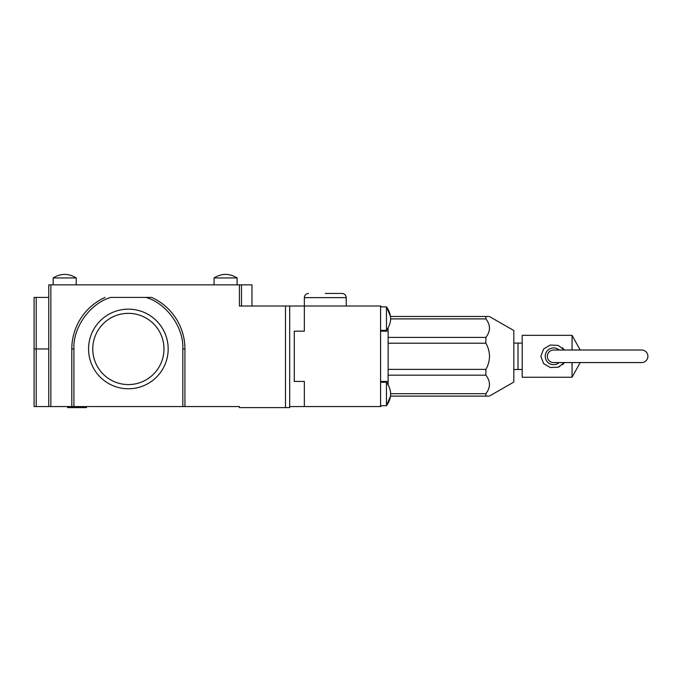 <?xml version="1.0" encoding="UTF-8"?>
<svg xmlns="http://www.w3.org/2000/svg" width="682" height="682" viewBox="0 0 682 682"><rect width="100%" height="100%" fill="white"/><g stroke="black" fill="none" stroke-linecap="round" stroke-linejoin="round"><path stroke-width="1.02" d="M325.288 293.448L342.049 293.448L325.288 293.448M346.234 306.013L346.234 297.633L304.343 297.633C304.59 295.093 305.988 293.703 308.528 293.448M48.763 297.429L34.1 297.429L34.1 406.566L239.399 406.566L239.399 407.614L285.485 407.614L285.485 306.013L304.343 306.013L304.343 297.633M380.59 330.318L386.455 330.318L386.455 306.857L380.59 306.857M380.59 405.73L386.455 405.73L386.455 382.27L380.59 382.27M489.352 396.097L513.827 382.056L513.827 330.523L489.352 316.491M388.135 343.208L485.891 343.208C488.193 347.249 489.403 351.614 489.514 356.294C489.412 360.923 488.201 365.288 485.891 369.371L485.891 375.185C490.648 381.349 490.648 387.521 485.891 393.685L390.65 393.685M488.568 396.097L485.891 396.097C490.648 396.097 490.648 396.097 485.891 396.097L485.891 393.685M488.568 389.124L489.258 386.873M304.343 306.013L304.343 331.154L304.343 306.013L380.59 306.013L381.434 306.857M294.283 331.154L294.283 381.434L304.343 381.434L304.343 406.566L304.343 381.434L294.283 381.434L294.283 331.154L304.343 331.154L294.283 331.154M381.434 405.73L380.59 406.566L289.68 406.566M388.135 327.897L388.135 384.682M380.59 306.013L380.59 381.434L388.135 381.434M380.59 406.566L380.59 381.434M386.455 382.27C392.014 390.087 392.014 397.913 386.455 405.73L390.53 396.097L485.891 396.097M489.506 328.69L489.386 326.397M488.568 316.491L485.891 316.491C490.648 316.491 490.648 316.491 485.891 316.491L390.53 316.491L386.455 306.857C392.014 314.675 392.014 322.492 386.455 330.318M390.65 318.895L485.891 318.895C490.648 325.058 490.648 331.23 485.891 337.402L388.135 337.402M485.891 369.371L388.135 369.371M388.135 375.185L485.891 375.185M388.135 331.154L380.59 331.154M485.891 316.491L485.891 318.895M485.891 337.402L485.891 343.208M641.617 350.011A6.283 6.283 0 0 1 647.9 356.294A6.283 6.283 0 0 1 641.617 362.577L553.631 362.577A6.283 6.283 0 0 1 547.348 356.294A6.283 6.283 0 0 1 553.631 350.011L641.617 350.011M128.369 309.159A39.803 39.803 0 0 0 88.566 348.962A39.803 39.803 0 0 0 128.369 388.766A39.803 39.803 0 0 0 168.173 348.962A39.803 39.803 0 0 0 128.369 309.159M237.097 284.854L237.097 277.941L214.054 277.941L214.054 284.854M76.205 284.854L76.205 277.941L53.162 277.941L53.162 284.854M128.369 313.345A35.609 35.609 0 0 0 92.761 348.962A35.609 35.609 0 0 0 128.369 384.571A35.609 35.609 0 0 0 163.978 348.962A35.609 35.609 0 0 0 128.369 313.345M67.62 406.566L67.62 407.614L86.469 407.614L86.469 406.566M285.485 306.013L239.399 306.013L239.399 284.854L50.86 284.854L50.86 406.566M73.903 406.566L73.903 348.962C72.88 327.437 90.041 303.422 110.74 297.429L150.986 297.429M145.999 297.429C166.698 303.422 183.859 327.437 182.836 348.962L184.933 348.962A56.563 56.563 0 0 0 151.685 297.429L145.999 297.429L151.685 297.429A56.563 56.563 0 0 1 184.933 348.962L184.933 406.566M71.806 406.566L71.806 348.962A56.563 56.563 0 0 1 105.054 297.429A56.563 56.563 0 0 0 71.806 348.962L73.903 348.962M48.763 406.566L48.763 284.854L50.86 284.854M289.68 306.013L289.68 407.614L285.485 407.614M239.399 284.854L251.965 284.854L251.965 306.013M241.496 306.013L241.496 284.854M34.1 297.429L36.197 297.429L36.197 406.566M513.827 369.491L518.022 369.491L518.022 343.097L518.022 369.491L522.207 369.491M564.423 362.577L558.226 367.18L550.297 367.547L543.639 363.6L540.826 356.294L543.631 348.996L550.289 345.041L558.234 345.416L564.423 350.011L562.403 347.786M572.062 350.011L572.062 335.348L522.207 335.348L522.207 377.24L572.062 377.24L572.062 362.577M559.172 350.011A8.38 8.38 0 0 0 545.25 356.294A8.38 8.38 0 0 0 559.172 362.577M558.388 367.121L559.896 366.464M562.471 364.734L564.091 363.029M182.836 348.962L182.836 406.566M48.763 348.962L34.1 348.962M346.234 297.633C345.987 295.093 344.589 293.703 342.049 293.448M237.097 277.941C229.416 273.218 221.735 273.218 214.054 277.941C221.735 273.218 229.416 273.218 237.097 277.941M76.205 277.941C68.524 273.218 60.843 273.218 53.162 277.941C60.843 273.218 68.524 273.218 76.205 277.941M513.827 343.097L522.207 343.097M572.062 377.24L580.186 362.577M580.186 350.011L572.062 335.348"/></g></svg>
